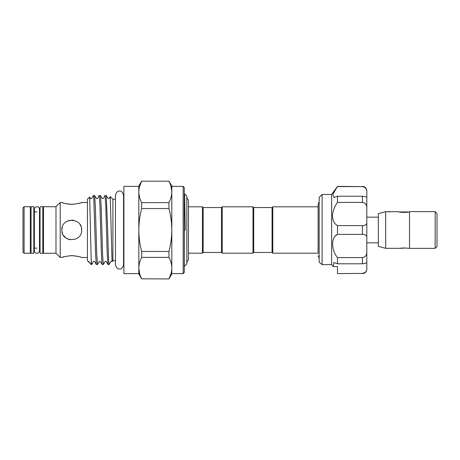 <?xml version="1.0" encoding="UTF-8"?>
<svg xmlns="http://www.w3.org/2000/svg" width="460" height="460" viewBox="0 0 460 460"><rect width="100%" height="100%" fill="white"/><g stroke="black" fill="none" stroke-linecap="round" stroke-linejoin="round"><path stroke-width="0.69" d="M33.81 206.724L33.81 253.276L31.061 253.276L31.061 206.724L33.81 206.724M42.791 206.724L42.791 253.276L40.043 253.276L40.043 206.724L42.791 206.724M399.522 211.951L408.503 211.951M435.166 211.675L437 213.509L437 246.491L435.166 248.325M409.509 230L409.509 248.365L435.166 248.365L435.166 211.634L409.509 211.634L409.509 230M385.687 211.675L385.687 248.325L378.356 246.364L378.356 213.636L385.687 211.675L390.396 211.853M409.509 248.325L407.681 248.325C407.905 247.923 400.119 247.923 400.349 248.325L405.461 248.015M400.349 248.325L385.687 248.325M409.509 211.675C409.854 212.583 398.176 212.589 398.515 211.675L386.601 211.675M333.264 266.587L333.868 262.493L337.49 263.787L337.49 257.583C331.027 249.952 330.993 236.969 337.49 234.387L337.49 225.613C334.472 223.951 332.787 220.737 332.43 215.976C332.787 211.025 334.472 206.505 337.49 202.417L337.49 196.213L333.868 197.507L332.867 194.304L337.49 186.386L331.631 194.448L331.631 264.632L333.264 266.587L337.49 266.587L337.49 267.18M337.49 257.583L362.411 257.583C365.459 257.036 366.925 255.15 366.81 251.913L366.603 253.926M332.591 218.04L332.839 219.224M336.691 234.933L335.581 235.905M322.098 264.632L319.165 262.263L319.165 197.38L322.098 194.448L322.098 264.632L331.631 264.632M272.067 252.448L272.067 207.552L272.797 206.816L272.797 253.184L272.067 252.448L253.742 252.448L253.006 253.184L222.22 253.184L221.484 252.448L203.159 252.448L203.159 207.552L202.429 206.816L188.462 206.816M221.484 252.448L221.484 207.552L222.22 206.816L253.006 206.816L253.006 253.184M272.067 207.552L253.742 207.552L253.006 206.816M203.159 252.448L202.429 253.184L202.429 206.816M184.65 193.901L185.236 230.086L184.339 230.092L184.339 266.415L186.846 263.902L186.846 196.098L184.65 193.901L184.27 194.551M69.977 239.735L67.936 239.131M66.228 238.217L63.463 235.411M62.612 233.801L62.042 231.938M183.172 186.386L184.27 187.484L184.27 272.515L183.172 273.614L183.172 186.386L171.81 186.386M24.098 253.276L23 252.172L23 207.828L24.098 206.724L24.098 253.276L30.331 253.276L30.331 206.724L24.098 206.724M55.988 230L55.988 206.724L43.527 206.724L43.527 253.276L55.988 253.276L55.988 230M61.853 257.491L60.202 257.491L60.202 202.509L55.988 206.724M73.692 204.28L71.748 204.355C77.763 203.722 81.063 203.107 81.644 202.509C81.058 203.107 77.763 203.722 71.748 204.355L69.805 204.28M80.874 202.779L78.735 203.418M67.942 204.073L66.269 203.774M64.664 203.395L62.6 202.768M71.748 204.355C65.728 203.722 62.433 203.107 61.853 202.509C62.439 203.107 65.74 203.722 71.748 204.355M81.42 227.901L81.644 230C82.259 217.229 61.232 217.235 61.853 230L62.048 228.045M66.24 221.777L67.936 220.869L66.234 221.783M112.907 230L112.907 199.232L110.239 196.564L112.056 261.585L112.907 260.768L112.907 230M138.822 273.614L123.901 273.614L123.901 186.386L138.822 186.386M96.284 264.494L94.587 261.562C94.053 261.222 93.656 261.222 93.409 261.562L91.712 264.494L91.189 264.529L87.434 260.768L87.434 199.232L89.654 197.012L90.499 198.438C91.034 198.777 91.431 198.777 91.678 198.438L93.409 195.471L93.777 198.099L95.594 254.414L96.284 264.494L97.491 264.529L96.767 254.414L95.312 205.585L94.622 195.506L93.409 195.471M91.672 264.529L91.189 259.986L89.677 197.024M107.674 230L106.26 195.506L105.047 195.471L105.777 205.585L107.232 254.414L107.916 264.494L109.152 264.517C108.663 265.483 108.163 248.751 107.674 230M107.916 264.494L106.225 261.562L105.041 261.562L103.31 264.529L102.586 254.414L101.131 205.585L100.441 195.506L102.131 198.438L103.316 198.438L105.047 195.471M100.441 195.506L99.228 195.471L99.958 205.585L101.413 254.414L102.097 264.494L103.31 264.529M94.622 195.506L96.318 198.438C96.841 198.777 97.238 198.777 97.497 198.438L99.228 195.471M102.097 264.494L100.406 261.562L99.222 261.562L97.491 264.529M106.26 195.506L107.95 198.438L109.135 198.438L110.239 196.564M69.805 255.72L71.748 255.645C65.734 256.277 62.433 256.893 61.853 257.491C62.433 256.893 65.734 256.277 71.748 255.645C77.763 256.277 81.063 256.893 81.644 257.491C81.058 256.893 77.757 256.277 71.748 255.645L73.692 255.72M75.549 255.927L77.222 256.226M78.827 256.605L80.897 257.232M62.29 227.079L61.853 230C61.237 242.776 82.265 242.759 81.644 230L81.449 228.045M272.797 253.184L318.101 253.184L318.101 204.194L318.101 206.816L272.797 206.816M69.345 220.397L69.937 220.271M71.748 220.104L73.692 220.3M79.959 224.48L80.879 226.182M62.514 233.559L62.048 231.955M62.623 257.22L64.757 256.582M139.627 186.323L141.68 181.188L168.952 181.188L141.68 181.188C139.828 184.719 138.874 188.289 138.822 191.912C138.88 195.54 139.828 199.111 141.68 202.63L141.68 208.558L168.952 208.558L168.952 202.63L141.68 202.63M168.952 278.933L141.68 278.812L168.952 278.933L171.81 273.982L171.81 268.088C171.752 264.46 170.798 260.889 168.952 257.37L168.952 251.442L141.68 251.442L141.68 257.37L168.952 257.37M168.952 202.63C170.804 199.105 171.752 195.529 171.81 191.912C171.752 188.278 170.798 184.707 168.952 181.188M168.952 251.442C170.804 244.369 171.758 237.222 171.81 230C171.747 222.72 170.798 215.573 168.952 208.558M141.68 208.558C139.834 215.573 138.88 222.72 138.822 230C138.874 237.222 139.823 244.369 141.68 251.442M170.999 273.677L168.952 278.812C170.804 275.281 171.752 271.71 171.81 268.088L171.81 191.912L170.976 186.237M141.68 257.37C139.828 260.895 138.874 264.471 138.822 268.088C138.88 271.722 139.828 275.293 141.68 278.812M139.65 273.763L138.822 268.088L138.822 273.982L141.68 278.933M168.952 181.067L171.81 186.018L171.81 191.912M141.68 181.067L138.822 186.018L138.822 268.088M112.056 261.585L112.044 261.562C111.51 261.222 111.113 261.222 110.86 261.562L109.152 264.517M91.189 264.529L91.189 259.986M184.339 230.092L185.236 230.086M253.742 207.552L253.742 252.448M222.22 206.816L222.22 253.184M337.49 263.787L362.411 263.787L362.411 257.583M337.49 234.387L362.411 234.387L362.411 225.613C365.459 225.509 366.925 224.468 366.81 222.496L366.81 237.504C366.925 235.526 365.459 234.491 362.411 234.387M337.49 225.613L362.411 225.613M337.49 196.213L362.411 196.213C365.459 196.61 366.925 197.03 366.81 197.478L366.81 208.087C366.925 204.849 365.459 202.958 362.411 202.417L362.411 196.213M337.49 202.417L362.411 202.417M337.49 186.605L362.411 186.605L337.49 186.386M362.411 273.395L337.49 273.614L362.411 273.395C365.459 272.728 366.925 271.095 366.81 268.496L366.81 262.493M337.49 266.587L337.49 273.395M366.81 237.504L366.81 262.522C366.925 262.97 365.459 263.39 362.411 263.787M366.81 222.496L366.81 191.504C366.925 188.905 365.459 187.266 362.411 186.605M365.827 188.335L366.608 189.945M362.411 186.386C365.085 186.645 366.551 188.111 366.81 190.785L366.81 191.504M366.81 268.496L366.81 269.215C366.551 271.889 365.085 273.355 362.411 273.614M36.926 253.276C35.368 253.121 34.511 252.27 34.362 250.706L34.362 209.294C34.511 207.73 35.368 206.879 36.926 206.724C38.485 206.879 39.341 207.73 39.491 209.294L39.491 250.706C39.341 252.27 38.485 253.121 36.926 253.276M119.508 268.887C117.783 269.324 116.432 267.973 115.454 264.839L115.454 195.161C116.432 192.027 117.783 190.676 119.508 191.113C121.227 190.676 122.578 192.027 123.556 195.161L123.556 264.839C122.578 267.973 121.227 269.324 119.508 268.887M378.356 217.172L366.81 217.172M331.631 194.448L322.098 194.448M221.484 207.552L203.159 207.552M186.553 198.111C187.766 198.731 188.405 199.72 188.462 201.083L188.462 258.917C188.405 260.279 187.766 261.268 186.553 261.889M123.556 261.527L123.901 262.602M43.527 211.859L42.791 211.859M40.043 211.859L39.491 211.859M36.926 211.859L33.81 211.859M31.061 211.859L30.331 211.859M87.434 202.509L81.644 202.509M61.853 202.509L60.202 202.509M115.454 199.232L112.907 199.232M319.165 201.785L318.101 204.194M318.101 255.8L319.165 258.215M183.172 273.614L171.81 273.614M115.454 260.768L112.907 260.768M87.434 257.491L81.644 257.491M55.988 253.276L60.202 257.491M43.527 248.141L42.791 248.141M40.043 248.141L39.491 248.141M36.926 248.141L33.81 248.141M31.061 248.141L30.331 248.141M87.94 261.274L88.768 261.562L89.464 262.758M123.556 198.473L123.901 197.397M202.429 253.184L188.462 253.184M378.356 242.828L366.81 242.828"/></g></svg>
